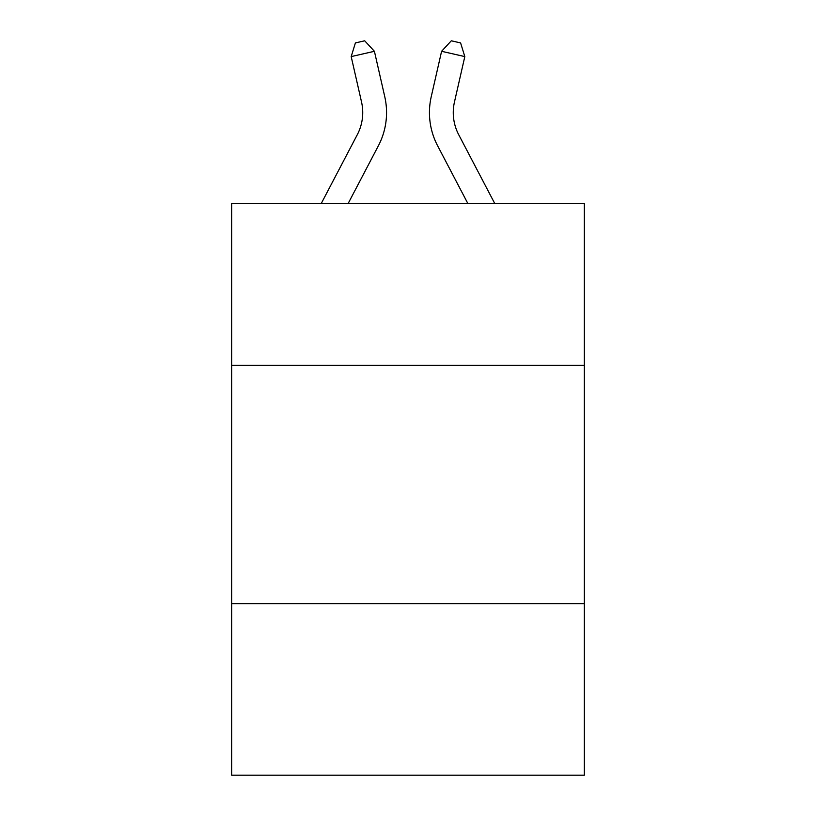 <?xml version="1.0" encoding="UTF-8"?>
<svg xmlns="http://www.w3.org/2000/svg" width="816" height="816" viewBox="0 0 816 816"><rect width="100%" height="100%" fill="white"/><g stroke="black" fill="none" stroke-linecap="round" stroke-linejoin="round"><path stroke-width="1.22" d="M584.327 365.364L584.327 203.337L231.673 203.337L231.673 365.364L584.327 365.364L584.327 775.2L231.673 775.2L231.673 365.364M584.327 603.636L231.673 603.636M321.341 203.337L357.286 134.711A47.654 47.654 0 0 0 361.539 102.01L351.186 56.59L355.399 42.922L364.691 40.8L374.411 51.296L384.764 96.716A71.482 71.482 0 0 1 378.389 145.768L348.238 203.337M494.659 203.337L458.714 134.711A47.654 47.654 0 0 1 454.461 102.01L464.814 56.59L441.589 51.296L431.236 96.716A71.482 71.482 0 0 0 437.611 145.768L467.762 203.337M351.186 56.59L374.411 51.296L384.764 96.716M458.714 134.711A47.654 47.654 0 0 1 454.461 102.01A47.654 47.654 0 0 0 458.714 134.711A47.654 47.654 0 0 1 454.461 102.01A47.654 47.654 0 0 0 458.714 134.711A47.654 47.654 0 0 1 454.461 102.01A47.654 47.654 0 0 0 458.714 134.711A47.654 47.654 0 0 1 454.461 102.01A47.654 47.654 0 0 0 458.714 134.711A47.654 47.654 0 0 1 454.461 102.01A47.654 47.654 0 0 0 458.714 134.711A47.654 47.654 0 0 1 454.461 102.01A47.654 47.654 0 0 0 458.714 134.711A47.654 47.654 0 0 1 454.461 102.01M464.814 56.59L460.601 42.922L451.309 40.8L441.589 51.296L431.236 96.716M357.286 134.711A47.654 47.654 0 0 0 361.539 102.01A47.654 47.654 0 0 1 357.286 134.711A47.654 47.654 0 0 0 361.539 102.01A47.654 47.654 0 0 1 357.286 134.711A47.654 47.654 0 0 0 361.539 102.01A47.654 47.654 0 0 1 357.286 134.711A47.654 47.654 0 0 0 361.539 102.01A47.654 47.654 0 0 1 357.286 134.711A47.654 47.654 0 0 0 361.539 102.01"/></g></svg>
